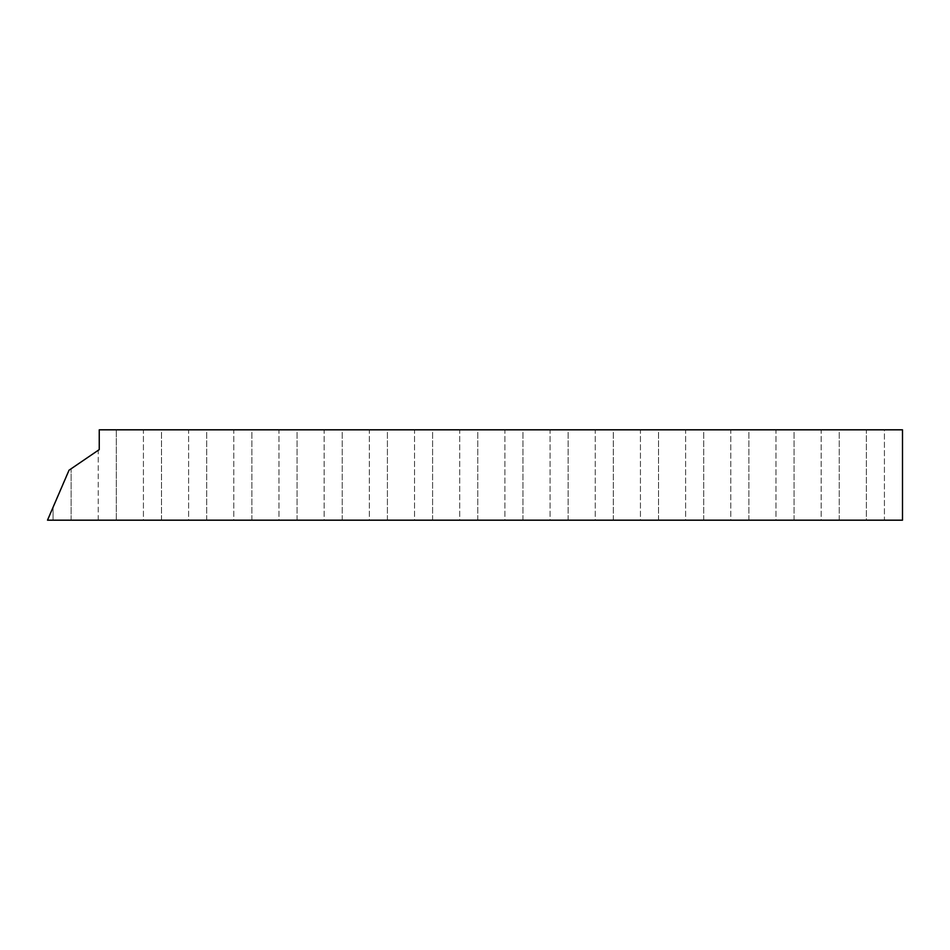 <?xml version="1.0" encoding="UTF-8"?>
<svg xmlns="http://www.w3.org/2000/svg" width="950" height="950" viewBox="0 0 950 950"><rect width="100%" height="100%" fill="white"/><g stroke="black" fill="none" stroke-linecap="round" stroke-linejoin="round"><path stroke-width="0.71" stroke-dasharray="4.75 3.56" d="M53.057 520.184L53.057 507.288L53.057 520.184L71.131 520.184L71.131 468.777L69.041 470.191L47.5 520.184L53.057 520.184M71.131 520.184L71.131 468.777L98.242 450.288L98.242 520.184L116.316 520.184L116.316 429.816L99.251 429.816L99.251 449.599L98.242 450.288L98.242 520.184L71.131 520.184M116.316 520.184L116.316 429.816L143.426 429.816L143.426 520.184L161.5 520.184L161.5 429.816L143.426 429.816L143.426 520.184L116.316 520.184M161.5 520.184L161.5 429.816L188.611 429.816L188.611 520.184L206.684 520.184L206.684 429.816L188.611 429.816L188.611 520.184L161.5 520.184M206.684 520.184L206.684 429.816L233.795 429.816L233.795 520.184L251.869 520.184L251.869 429.816L233.795 429.816L233.795 520.184L206.684 520.184M251.869 520.184L251.869 429.816L278.979 429.816L278.979 520.184L297.053 520.184L297.053 429.816L278.979 429.816L278.979 520.184L251.869 520.184M297.053 520.184L297.053 429.816L324.152 429.816L324.152 520.184L342.226 520.184L342.226 429.816L324.152 429.816L324.152 520.184L297.053 520.184M342.226 520.184L342.226 429.816L369.336 429.816L369.336 520.184L387.41 520.184L387.41 429.816L369.336 429.816L369.336 520.184L342.226 520.184M387.41 520.184L387.41 429.816L414.521 429.816L414.521 520.184L432.594 520.184L432.594 429.816L414.521 429.816L414.521 520.184L387.41 520.184M432.594 520.184L432.594 429.816L459.705 429.816L459.705 520.184L477.779 520.184L477.779 429.816L459.705 429.816L459.705 520.184L432.594 520.184M477.779 520.184L477.779 429.816L504.889 429.816L504.889 520.184L522.963 520.184L522.963 429.816L504.889 429.816L504.889 520.184L477.779 520.184M522.963 520.184L522.963 429.816L550.074 429.816L550.074 520.184L568.148 520.184L568.148 429.816L550.074 429.816L550.074 520.184L522.963 520.184M568.148 520.184L568.148 429.816L595.258 429.816L595.258 520.184L613.332 520.184L613.332 429.816L595.258 429.816L595.258 520.184L568.148 520.184M613.332 520.184L613.332 429.816L640.443 429.816L640.443 520.184L658.516 520.184L658.516 429.816L640.443 429.816L640.443 520.184L613.332 520.184M658.516 520.184L658.516 429.816L685.627 429.816L685.627 520.184L703.701 520.184L703.701 429.816L685.627 429.816L685.627 520.184L658.516 520.184M703.701 520.184L703.701 429.816L730.799 429.816L730.799 520.184L748.873 520.184L748.873 429.816L730.799 429.816L730.799 520.184L703.701 520.184M748.873 520.184L748.873 429.816L775.984 429.816L775.984 520.184L794.057 520.184L794.057 429.816L775.984 429.816L775.984 520.184L748.873 520.184M794.057 520.184L794.057 429.816L821.168 429.816L821.168 520.184L839.242 520.184L839.242 429.816L821.168 429.816L821.168 520.184L794.057 520.184M839.242 520.184L839.242 429.816L866.352 429.816L866.352 520.184L839.242 520.184M866.352 520.184L884.426 520.184L884.426 429.816L902.5 429.816L902.5 520.184L884.426 520.184L884.426 429.816L866.352 429.816L866.352 520.184"/><path stroke-width="1.43" d="M69.041 470.191L47.5 520.184L902.5 520.184L902.5 429.816L99.251 429.816L99.251 449.599L69.041 470.191"/></g></svg>
